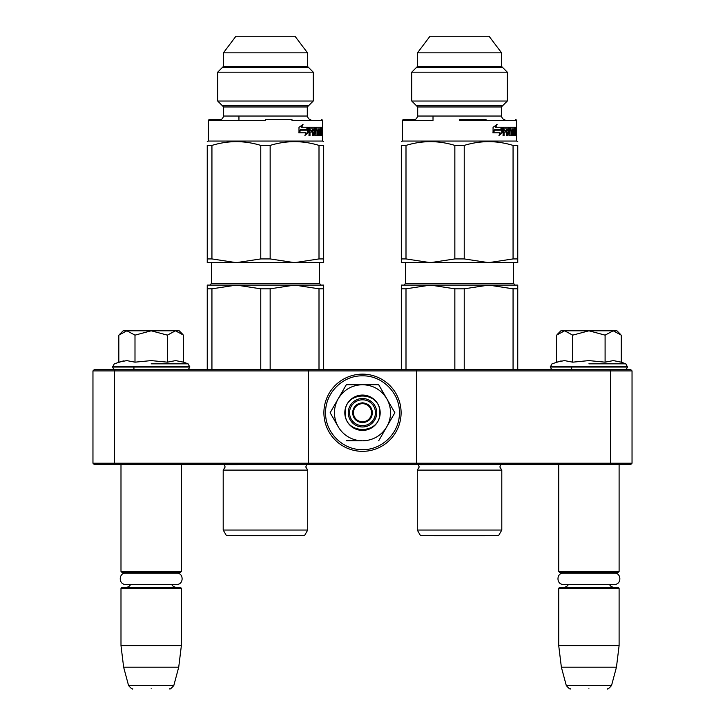 <?xml version="1.0" encoding="UTF-8"?>
<svg xmlns="http://www.w3.org/2000/svg" width="725" height="725" viewBox="0 0 725 725"><rect width="100%" height="100%" fill="white"/><g stroke="black" fill="none" stroke-linecap="round" stroke-linejoin="round"><path stroke-width="1.09" d="M146.812 464.489L151.181 464.489M584.549 464.489L588.908 464.489M416.404 369.614L609.942 369.614L610.477 370.91L632.037 370.91L632.037 463.202L630.741 464.489L94.259 464.489L92.963 463.202L92.963 370.91L114.523 370.91L115.057 369.614L416.404 369.614L416.404 370.91L610.477 370.91L610.477 463.202L416.404 463.202L416.404 370.91L308.596 370.91L308.596 369.614M416.404 464.489L416.404 463.202L114.523 463.202L115.057 464.489M308.596 464.489L308.596 370.91L114.523 370.91L114.523 463.202L92.963 463.202M609.942 464.489L610.477 463.202L632.037 463.202M92.963 370.91L94.259 369.614L115.057 369.614M609.942 369.614L630.741 369.614L632.037 370.91M558.721 464.489L558.721 571.445L619.105 571.445L619.105 464.489M558.721 571.445L559.591 572.306L618.235 572.306L619.105 571.445M558.721 588.265L559.591 587.404L618.235 587.404L619.105 588.265L619.105 645.622L558.721 645.622L558.721 588.265L619.105 588.265M616.449 667.19L611.528 685.551L566.298 685.551L561.368 667.19L616.449 667.19L619.105 645.622M588.908 688.75C612.716 688.75 612.716 688.75 588.908 688.75C565.11 688.75 565.11 688.75 588.908 688.75M120.993 464.489L120.993 571.445L181.368 571.445L181.368 464.489M120.993 571.445L121.854 572.306L180.507 572.306L181.368 571.445M120.993 588.265L121.854 587.404L180.507 587.404L181.368 588.265L181.368 645.622L120.993 645.622L120.993 588.265L181.368 588.265M178.722 667.19L173.801 685.551L128.561 685.551L123.64 667.19L178.722 667.19L181.368 645.622M151.181 688.75C174.988 688.75 174.988 688.75 151.181 688.75C127.383 688.75 127.383 688.75 151.181 688.75M557.181 334.497L560.878 330.799L564.63 330.799L556.546 335.14L556.546 362.174L564.467 360.597L572.723 362.174L588.908 360.597L605.094 362.174L613.359 360.597L621.28 362.174L621.28 335.14L613.196 330.799L564.63 330.799L572.723 335.14L588.908 330.799L605.094 335.14L605.094 362.174M588.908 363.823L625.811 363.823L588.908 363.823M561.15 360.905L552.015 363.823L550.311 367.031C551.372 369.161 552.232 370.022 552.903 369.614M564.394 360.597L564.875 360.597L564.394 360.597M613.432 360.597L612.942 360.597L613.432 360.597M605.094 335.14L613.196 330.799L616.948 330.799L620.636 334.497M572.723 362.174L572.723 335.14M119.453 334.497L123.15 330.799L126.902 330.799L118.818 335.14L118.818 362.174L126.73 360.597L134.995 362.174L151.181 360.597L167.366 362.174L175.631 360.597L183.552 362.174L183.552 335.14L175.459 330.799L126.902 330.799L134.995 335.14L151.181 330.799L167.366 335.14L167.366 362.174M151.181 363.823L188.074 363.823L151.181 363.823M123.413 360.905L114.287 363.823L112.583 367.031C113.644 369.161 114.505 370.022 115.175 369.614M126.667 360.597L127.147 360.597L126.667 360.597M175.695 360.597L175.214 360.597L175.695 360.597M167.366 335.14L175.459 330.799L179.211 330.799L182.908 334.497M134.995 362.174L134.995 335.14M362.5 425.684A12.941 12.941 0 0 1 349.559 412.743A12.941 12.941 0 0 1 362.5 399.801A12.941 12.941 0 0 1 375.441 412.743A12.941 12.941 0 0 1 362.5 425.684M362.5 421.796A9.053 9.053 0 0 1 353.447 412.743A9.053 9.053 0 0 1 362.5 403.689A9.053 9.053 0 0 1 371.553 412.743A9.053 9.053 0 0 1 362.5 421.796M352.577 412.743C353.166 406.716 356.473 403.408 362.5 402.819C368.527 403.408 371.834 406.716 372.423 412.743C371.834 418.769 368.527 422.077 362.5 422.657C356.473 422.077 353.166 418.769 352.577 412.743M390.53 412.743A28.03 28.03 0 0 0 386.778 398.732L394.862 412.743L386.942 426.463A28.03 28.03 0 0 0 390.53 412.743M362.02 440.773L362.156 440.773A28.03 28.03 0 0 1 338.394 427.052L330.138 412.743L338.222 398.732C343.822 389.733 351.915 385.057 362.5 384.712L346.314 384.712L330.138 412.743M376.728 412.743A14.228 14.228 0 0 1 362.5 426.971A14.228 14.228 0 0 1 348.272 412.743A14.228 14.228 0 0 1 362.5 398.514A14.228 14.228 0 0 1 376.728 412.743M362.5 375.849C382.211 375.342 399.901 393.022 399.393 412.743C399.901 432.453 382.211 450.143 362.5 449.636C342.789 450.143 325.099 432.453 325.607 412.743C325.099 393.022 342.789 375.342 362.5 375.849M362.5 374.145A38.597 38.597 0 0 1 401.097 412.743A38.597 38.597 0 0 1 362.5 451.34A38.597 38.597 0 0 1 323.903 412.743A38.597 38.597 0 0 1 362.5 374.145A38.597 38.597 0 0 1 401.097 412.743A38.597 38.597 0 0 1 362.5 451.34A38.597 38.597 0 0 1 323.903 412.743A38.597 38.597 0 0 1 362.5 374.145M380.181 412.743A17.681 17.681 0 0 1 362.5 430.423A17.681 17.681 0 0 1 344.819 412.743A17.681 17.681 0 0 1 362.5 395.062A17.681 17.681 0 0 1 380.181 412.743M386.951 399.022L378.686 384.712L365.563 384.712M386.534 427.17L394.862 412.743M337.986 426.336L338.394 427.052M362.5 384.712C373.085 385.057 381.178 389.733 386.778 398.732L378.686 384.712L346.314 384.712L338.222 398.732A28.03 28.03 0 0 0 338.058 426.463M386.942 426.463L386.606 427.052A28.03 28.03 0 0 1 362.844 440.773M386.606 427.052L378.686 440.773M362.156 440.773L346.314 440.773M379.755 412.743C380.815 435 344.185 435 345.245 412.743C344.185 390.485 380.815 390.485 379.755 412.743M125.715 573.131L176.646 573.131C183.933 572.777 183.933 584.776 176.646 584.432L125.715 584.432C118.429 584.776 118.429 572.777 125.715 573.131L128.959 573.131L126.168 572.306M176.646 573.131L173.402 573.131L176.193 572.306M563.443 573.131L614.383 573.131C621.669 572.777 621.669 584.776 614.383 584.432L563.443 584.432C556.157 584.776 556.157 572.777 563.443 573.131L566.696 573.131L563.896 572.306M614.383 573.131L611.13 573.131L613.93 572.306M307.726 530.048L223.2 530.048L226.436 535.648L304.491 535.648L307.726 530.048L307.726 470.099L223.2 470.099L225.14 467L224.215 464.653L306.865 464.489M281.137 285.088L236.359 285.088L294.577 285.088L270.153 288.822L260.773 288.822L236.359 285.088L244.923 285.577M319 288.822L294.577 285.088L323.685 285.088L323.685 288.822L319 288.822L319 369.614M323.685 288.822L323.685 369.614M260.773 288.822L260.773 369.614M270.153 288.822L270.153 369.614M207.241 288.822L211.936 288.822L236.359 285.088L207.241 285.088L207.241 369.614M211.936 288.822L211.936 369.614M284.49 285.088L303.141 285.577M265.468 258.925L260.773 258.925L236.359 262.658L211.936 258.925L207.241 258.925L207.241 262.658L294.577 262.658L270.153 258.925L265.468 258.925M260.773 258.925L260.773 145.408L270.153 145.408L270.153 258.925M217.699 101.038L313.236 101.038L313.236 72.165L217.699 72.165L217.699 101.038L223.635 106.974L307.3 106.974L313.236 101.038M223.418 66.437L307.518 66.437L307.518 52.843L223.418 52.843L223.418 66.437L217.699 72.165M223.418 52.843L235.924 36.25L295.012 36.25L307.518 52.843M291.985 119.48L265.468 119.48M307.3 106.974L307.3 116.036L223.635 116.036C222.738 118.574 221.587 119.725 220.183 119.48L209.19 119.48L208.32 120.35L238.942 120.35M265.468 120.35L208.32 120.35L265.468 120.35M321.746 119.48L322.607 120.35L291.985 120.35M260.773 145.408C244.497 140.423 228.212 140.423 211.936 145.408L207.241 145.408C207.241 140.423 207.241 140.423 207.241 145.408C207.241 140.423 207.241 140.423 207.241 145.408L207.241 261.326M211.936 145.408L211.936 258.925M323.685 258.925L323.685 145.408C323.685 140.423 323.685 140.423 323.685 145.408C323.685 140.423 323.685 140.423 323.685 145.408L319 145.408L319 258.925L294.577 262.658L323.685 262.658L323.685 258.925L319 258.925M319 145.408C302.715 140.423 286.438 140.423 270.153 145.408M323.685 261.326L323.685 262.658M323.685 141.665L322.607 141.049L208.32 141.049L207.241 141.665M210.051 262.658L236.359 262.658M256.759 262.658L269.872 262.658M300.313 130.183L298.791 132.811M308.315 132.72L308.315 127.247L307.146 130.183L300.612 130.183L299.298 132.811L306.05 132.811L304.908 135.475L308.315 132.72L305.216 134.768M306.512 130.183L307.663 127.247L307.663 128.28M307.663 128.887L307.663 132.72M301.745 127.247L308.071 127.247L307.019 129.875L300.467 129.875L298.99 132.811L298.99 127.292L303.014 124.528L301.745 127.247L301.192 127.247L302.452 124.528M300.467 129.875L298.99 131.796M307.436 127.247L306.394 129.875M321.474 127.917L322.308 127.917L322.226 127.247L321.474 127.247L321.42 134.143L319.698 134.143L320.287 134.143L320.214 132.032L319.698 132.032L321.003 132.032L321.003 130.437L320.169 130.437L320.169 132.032M322.308 127.917L322.308 135.747L322 132.032L321.601 135.747L319.906 135.747L319.698 128.842L316.589 129.104L316.707 130.437L317.94 130.437L318.202 131.107L317.94 135.747L314.949 135.747L314.614 132.032L313.499 132.032L313.499 135.747L312.62 135.747L312.62 128.842L310.164 128.842L310.001 130.437L312.248 130.437L312.248 132.032L310.001 132.032L310.001 135.747L308.977 135.747L309.412 127.247L314.949 127.247L315.411 134.143L317.541 133.889L317.432 132.032L316.145 132.032L315.837 131.37L316.145 127.247L321.193 127.247L321.193 128.842L320.287 128.842L320.214 130.437L319.698 130.437L320.169 130.437M315.411 134.143L314.532 133.889M309.493 128.842L310.164 128.842L309.33 129.104L309.33 130.437L310.001 130.437M312.774 132.032L313.499 132.032L312.774 132.032L312.62 135.747M316.707 130.437L315.928 130.437L316.707 130.437M315.928 128.842L316.707 128.842L315.819 129.104M317.94 135.747L317.786 130.437M318.583 128.842L318.583 135.747L319.163 135.747L318.873 128.842M320.885 134.143L320.758 135.747M321.728 135.077L320.885 135.077M321.248 135.077L321.248 135.747L321.447 135.077M322.19 131.297L321.474 131.297M322.562 128.325L322.498 129.403L322.417 128.325M321.565 127.917L321.637 127.247M319.163 128.842L319.163 135.747M320.631 127.247L320.631 128.842M314.487 128.842L313.644 128.842L313.499 130.437L312.774 130.437L314.614 130.437L314.487 128.842M321.728 130.437L322.063 128.842L321.474 130.437M313.644 128.842L312.774 129.104L312.774 130.437M320.35 127.247L320.35 128.842M315.384 132.032L315.384 127.247M316.653 132.032L316.145 132.032M314.206 127.247L314.532 128.86M314.532 130.437L314.532 132.032M310.001 132.032L309.33 132.032L308.977 135.747M311.542 130.437L311.542 132.032M311.904 130.437L311.904 132.032M317.405 134.143L317.142 135.747M317.142 130.437L317.405 132.032M308.578 67.507L222.348 67.507M222.348 105.696L308.578 105.696M239.875 535.684L291.06 535.684L239.875 535.684A8.627 8.627 0 0 1 239.857 535.648M501.8 530.048L417.274 530.048L420.509 535.648L498.564 535.648L501.8 530.048L501.8 470.099L417.274 470.099L419.213 467L418.289 464.653L500.939 464.489M497.214 285.577L488.641 285.088L517.759 285.088L517.759 288.822L513.064 288.822L488.641 285.088L430.423 285.088L488.641 285.088L464.227 288.822L454.847 288.822L430.423 285.088L438.987 285.577M513.064 288.822L513.064 369.614M517.759 288.822L517.759 369.614M454.847 288.822L454.847 369.614M464.227 288.822L464.227 369.614M401.315 288.822L406 288.822L430.423 285.088L401.315 285.088L401.315 369.614M406 288.822L406 369.614M459.532 258.925L454.847 258.925L430.423 262.658L406 258.925L401.315 258.925L401.315 262.658L488.641 262.658L464.227 258.925L459.532 258.925M454.847 258.925L454.847 145.408L464.227 145.408L464.227 258.925M411.764 101.038L507.301 101.038L507.301 72.165L411.764 72.165L411.764 101.038L417.7 106.974L501.365 106.974L507.301 101.038M417.482 66.437L501.582 66.437L501.582 52.843L417.482 52.843L417.482 66.437L411.764 72.165M417.482 52.843L429.988 36.25L489.076 36.25L501.582 52.843M486.058 119.48L459.532 119.48M501.365 106.974L501.365 116.036L417.7 116.036C416.803 118.574 415.652 119.725 414.256 119.48L403.254 119.48L402.393 120.35L433.015 120.35M459.532 120.35L516.68 120.35L459.532 120.35M515.81 119.48L516.68 120.35L486.058 120.35M454.847 145.408C438.562 140.423 422.285 140.423 406 145.408L401.315 145.408C401.315 140.423 401.315 140.423 401.315 145.408C401.315 140.423 401.315 140.423 401.315 145.408L401.315 261.326M406 145.408L406 258.925M517.759 258.925L517.759 145.408C517.759 140.423 517.759 140.423 517.759 145.408C517.759 140.423 517.759 140.423 517.759 145.408L513.064 145.408L513.064 258.925L488.641 262.658L517.759 262.658L517.759 258.925L513.064 258.925M513.064 145.408C496.788 140.423 480.503 140.423 464.227 145.408M517.759 261.326L517.759 262.658M517.759 141.665L516.68 141.049L402.393 141.049L401.315 141.665M404.115 262.658L430.423 262.658M450.832 262.658L463.937 262.658M494.387 130.183L492.855 132.811M502.38 132.72L502.38 127.247L501.211 130.183L494.686 130.183L493.372 132.811L500.114 132.811L498.972 135.475L502.38 132.72L499.28 134.768M500.585 130.183L501.736 127.247L501.736 128.28M501.736 128.887L501.736 132.72M495.809 127.247L502.144 127.247L501.093 129.875L494.532 129.875L493.063 132.811L493.063 127.292L497.078 124.528L495.809 127.247L495.266 127.247L496.516 124.528M494.532 129.875L493.063 131.796M501.501 127.247L500.468 129.875M515.548 127.917L516.372 127.917L516.3 127.247L515.548 127.247L515.493 134.143L513.762 134.143L514.36 134.143L514.279 132.032L513.762 132.032L515.076 132.032L515.076 130.437L514.233 130.437L514.233 132.032M516.372 127.917L516.372 135.747L516.073 132.032L515.674 135.747L513.971 135.747L513.762 128.842L510.654 129.104L510.772 130.437L512.004 130.437L512.267 131.107L512.004 135.747L509.022 135.747L508.687 132.032L507.573 132.032L507.573 135.747L506.684 135.747L506.684 128.842L504.237 128.842L504.074 130.437L506.313 130.437L506.313 132.032L504.074 132.032L504.074 135.747L503.041 135.747L503.476 127.247L509.022 127.247L509.476 134.143L511.614 133.889L511.506 132.032L510.21 132.032L509.902 131.37L510.21 127.247L515.257 127.247L515.257 128.842L514.36 128.842L514.279 130.437L513.762 130.437L514.233 130.437M509.476 134.143L508.597 133.889M503.558 128.842L504.237 128.842L503.404 129.104L503.404 130.437L504.074 130.437M506.847 132.032L507.573 132.032L506.847 132.032L506.684 135.747M510.772 130.437L510.001 130.437L510.772 130.437M510.001 128.842L510.772 128.842L509.883 129.104M512.004 135.747L511.85 130.437M512.657 128.842L512.657 135.747L513.228 135.747L512.947 128.842M514.949 134.143L514.822 135.747M515.801 135.077L514.949 135.077M515.321 135.077L515.321 135.747L515.52 135.077M516.254 131.297L515.548 131.297M516.635 128.325L516.572 129.403L516.481 128.325M515.629 127.917L515.711 127.247M513.228 128.842L513.228 135.747M514.696 127.247L514.696 128.842M508.551 128.842L507.708 128.842L507.573 130.437L506.847 130.437L508.687 130.437L508.551 128.842M515.801 130.437L516.137 128.842L515.548 130.437M507.708 128.842L506.983 128.842L506.847 130.437M514.415 127.247L514.415 128.842M509.448 132.032L509.448 127.247M510.717 132.032L510.21 132.032M508.27 127.247L508.597 128.86M508.597 130.437L508.597 132.032M504.074 132.032L503.404 132.032L503.041 135.747M505.615 130.437L505.615 132.032M505.978 130.437L505.978 132.032M511.469 134.143L511.216 135.747M511.216 130.437L511.469 132.032M502.652 67.507L416.422 67.507M416.422 105.696L502.652 105.696M433.94 535.684L485.125 535.684L433.94 535.684A8.627 8.627 0 0 1 433.922 535.648M621.28 362.174L625.811 363.823L627.515 367.031L550.311 367.031M627.515 366.252L550.311 366.252M183.552 362.174L188.074 363.823L189.778 367.031L112.583 367.031M189.778 366.252L112.583 366.252M319.372 262.658L319.372 283.366L211.555 283.366L211.555 262.658M513.445 262.658L513.445 283.366L405.628 283.366L405.628 262.658M571.662 367.031L571.662 369.614M568.581 584.432L566.497 586.706L563.896 587.404M609.245 584.432L611.329 586.706L613.93 587.404M561.368 667.19L558.721 645.622M611.528 685.551C608.855 688.569 607.468 689.629 607.369 688.75M566.298 685.551C568.962 688.569 570.357 689.629 570.457 688.75M133.935 367.031L133.935 369.614M130.853 584.432L128.624 586.779L126.168 587.404M171.508 584.432L173.529 586.661L176.193 587.404M123.64 667.19L120.993 645.622M173.801 685.551C171.127 688.569 169.741 689.629 169.632 688.75M128.561 685.551C131.234 688.569 132.621 689.629 132.729 688.75M627.515 367.031C626.454 369.161 625.593 370.022 624.923 369.614M189.778 367.031C188.727 369.161 187.857 370.022 187.195 369.614M307.726 470.099L305.787 467L306.711 464.653M319.372 283.366L321.103 285.088M211.555 283.366L209.833 285.088M223.2 530.048L223.2 470.099M238.942 119.48L238.942 116.036M307.518 66.437L313.236 72.165M223.635 116.036L223.635 106.974M307.3 116.036C308.197 118.574 309.348 119.725 310.744 119.48M208.32 141.049L208.32 120.35M322.607 141.049L322.607 120.35M501.8 470.099L499.86 467L500.785 464.653M513.445 283.366L515.167 285.088M405.628 283.366L403.897 285.088M417.274 530.048L417.274 470.099M433.015 119.48L433.015 116.036M501.582 66.437L507.301 72.165M417.7 116.036L417.7 106.974M501.365 116.036C502.262 118.574 503.413 119.725 504.817 119.48M402.393 141.049L402.393 120.35M516.68 141.049L516.68 120.35"/></g></svg>
